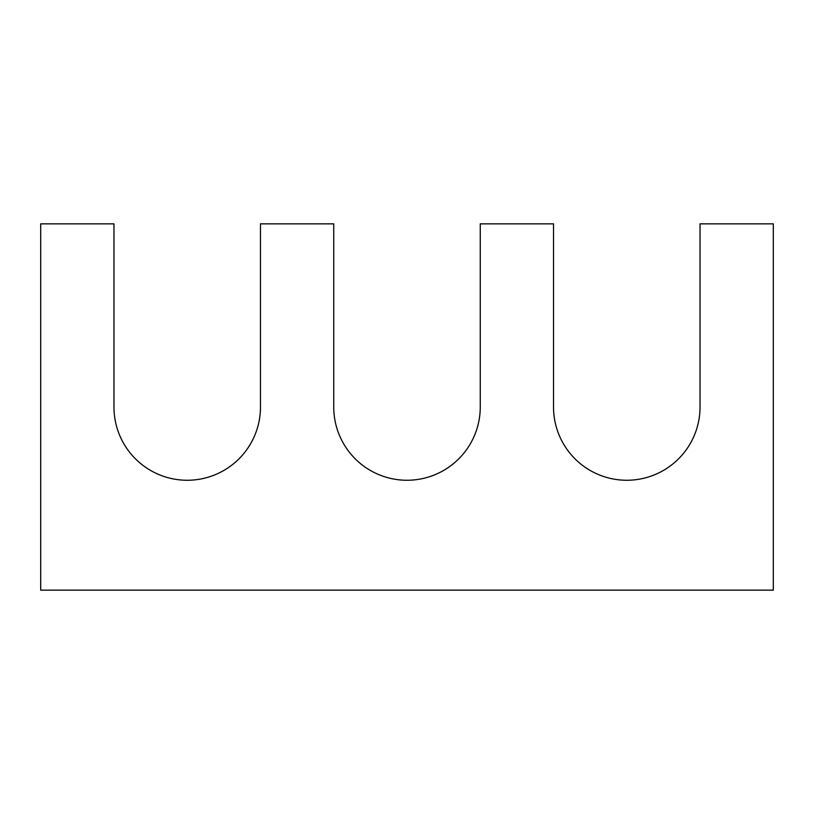 <?xml version="1.0" encoding="UTF-8"?>
<svg xmlns="http://www.w3.org/2000/svg" width="814" height="814" viewBox="0 0 814 814"><rect width="100%" height="100%" fill="white"/><g stroke="black" fill="none" stroke-linecap="round" stroke-linejoin="round"><path stroke-width="1.22" d="M113.96 407L113.96 223.85L40.7 223.85L40.7 590.15L773.3 590.15L773.3 223.85L700.04 223.85L700.04 407A73.26 73.26 0 0 1 626.78 480.26A73.26 73.26 0 0 1 553.52 407L553.52 223.85L480.26 223.85L480.26 407A73.26 73.26 0 0 1 407 480.26A73.26 73.26 0 0 1 333.74 407L333.74 223.85L260.48 223.85L260.48 407A73.26 73.26 0 0 1 187.22 480.26A73.26 73.26 0 0 1 113.96 407"/></g></svg>
